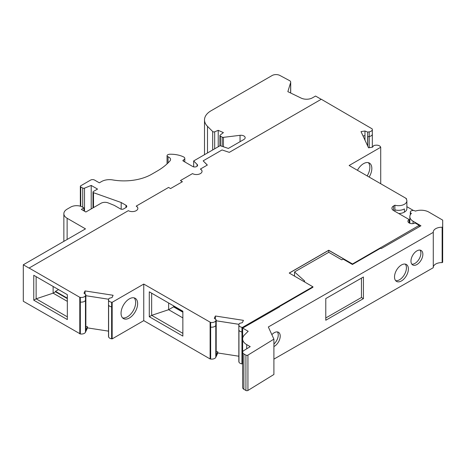 <?xml version="1.0" encoding="UTF-8"?>
<svg xmlns="http://www.w3.org/2000/svg" width="466" height="466" viewBox="0 0 466 466"><rect width="100%" height="100%" fill="white"/><g stroke="black" fill="none" stroke-linecap="round" stroke-linejoin="round"><path stroke-width="0.7" d="M67.337 298.182L55.489 291.343L55.489 291.798L53.124 293.161L53.124 286.468M67.337 298.636L55.489 291.798M182.858 311.748L173.573 306.389L173.573 306.849L182.858 312.203M419.225 226.779L419.225 225.352L352.424 264.012L328.728 250.335L289.31 273.088M312.89 286.794L312.931 287.272L279.53 306.552L279.53 306.913L242.658 328.07L248.168 331.274L244.539 334.868A13.963 8.062 180 0 0 242.646 338.922A13.963 8.062 180 0 0 246.706 344.607L250.219 346.646L243.805 350.589A4.188 2.417 180 0 0 242.67 352.244A4.188 2.417 180 0 0 243.887 353.95L245.926 355.133A1.398 0.804 180 0 0 247.935 355.115L273.903 339.143L268.334 326.975L433.281 232.353A8.376 4.835 0 0 1 433.269 232.097A8.376 4.835 0 0 1 442.141 227.268L442.659 226.971L442.7 220.133L428.924 212.123A11.172 6.448 180 0 0 415.334 211.11A2.79 1.614 180 0 0 412.224 210.568A2.79 1.614 180 0 0 410.33 212.094A2.79 1.614 180 0 0 411.402 213.364A11.172 6.448 180 0 0 409.83 216.673A11.172 6.448 180 0 0 413.074 221.216L420.949 225.789L381.258 248.559L380.623 248.192L352.424 264.472L352.424 264.012M312.931 286.817L289.235 273.041L328.728 250.242L352.5 263.966M242.646 363.876L242.501 327.388L312.931 286.724M294.535 276.105L294.535 271.94L304.747 281.085L303.954 281.54M352.424 264.472L343.098 259.084L341.77 259.847L328.78 252.298L294.535 271.94M328.728 252.327L328.728 250.335M406.393 199.227L406.393 198.563L406.055 198.755A8.376 4.835 180 0 1 406.87 200.84L406.87 208.686A8.376 4.835 0 0 1 404.412 212.112L404.412 208.919A8.376 4.835 180 0 1 394.883 209.857L394.883 205.209L393.554 205.972A5.586 3.227 0 0 0 391.918 208.25A5.586 3.227 0 0 0 393.554 210.533L409.154 219.538A4.188 2.417 0 0 0 407.931 221.251A4.188 2.417 0 0 0 410.517 223.482A4.188 2.417 0 0 0 415.078 222.958L419.225 225.352M404.412 208.919A8.376 4.835 180 0 1 394.877 209.863L394.883 209.857M111.619 306.873L112.172 306.954L111.619 306.878A4.188 2.417 180 0 1 108.619 305.079A4.188 2.417 180 0 0 111.619 306.873L111.619 302.218A4.188 2.417 180 0 1 108.514 299.883A4.188 2.417 180 0 1 108.66 299.259L109.073 298.351L112.05 297.553L113.11 295.269L85.057 290.93L83.996 293.213L85.878 294.762L85.459 295.665A4.188 2.417 180 0 1 80.327 297.378L79.779 297.291L79.779 301.945L80.327 302.032L79.779 301.945M216.183 355.331L216.207 319.845L215.787 320.748A4.188 2.417 180 0 1 210.655 322.46L143.755 284.068L143.755 320.643L112.16 338.881L112.172 302.306L111.619 302.218M85.878 295.712L108.665 299.236L85.878 295.718M85.849 299.481L85.855 330.266L87.486 326.748L87.486 327.889L85.464 332.252A4.188 2.417 180 0 1 80.333 333.959L80.333 302.038A4.188 2.417 180 0 0 85.459 300.32L85.849 299.481L85.464 300.325A4.188 2.417 180 0 1 80.333 302.038L80.327 297.378M372.322 133.975A4.188 2.417 180 0 1 372.334 134.161A4.188 2.417 180 0 1 369.218 136.491L369.218 131.843L367.651 132.082L364.965 130.998L361.016 131.61L368.53 147.804L372.48 147.192L373.866 145.479L375.433 145.235A4.188 2.417 180 0 1 380.565 146.947L380.71 147.262L349.127 165.5L406.393 198.563M372.334 147.215L372.334 134.161A4.188 2.417 180 0 1 369.229 136.497L367.767 136.719L367.761 146.143L367.767 136.719L369.218 136.491M363.026 135.95L364.965 135.647L363.031 135.95M380.722 183.738L380.71 151.893M242.489 332.042L241.953 331.961A4.188 2.417 180 0 1 238.953 330.167A4.188 2.417 180 0 0 241.947 331.949L242.501 332.037M216.207 320.794L238.994 324.319M242.501 327.388L241.947 327.301A4.188 2.417 180 0 1 238.842 324.965A4.188 2.417 180 0 1 238.988 324.336L216.207 320.8M216.183 324.563L216.183 355.348L217.814 351.83L217.814 352.972L215.793 357.329L215.793 325.408L216.183 324.563L215.793 325.408A4.188 2.417 180 0 1 210.655 327.109L210.655 322.46M215.787 320.748L215.787 325.402A4.188 2.417 180 0 1 210.661 327.12L210.108 327.027L210.655 327.109M321.202 99.305L315.558 96.048L312.476 97.819A8.376 4.835 0 0 1 301.17 98.105L287.854 91.656L290.638 82.523L290.638 93.008M204.51 154.683L204.51 119.896A22.339 12.897 0 0 1 211.051 110.774L272.115 75.527A5.586 3.227 180 0 1 280.014 75.527L289.38 80.525A3.687 2.126 180 0 1 290.697 82.156A3.687 2.126 180 0 1 290.638 82.523M413.476 210.498L406.87 206.683M404.412 212.112A8.376 4.835 180 0 1 398.739 213.527M364.971 140.132L364.971 135.653M394.877 211.296L394.877 209.863M87.486 326.748L85.878 326.497M108.514 331.14L87.486 327.889M112.16 338.881L111.619 338.799A4.188 2.417 180 0 1 108.619 337A4.188 2.417 180 0 1 108.514 336.458L108.514 299.883M217.814 351.83L216.207 351.58M238.842 356.222L217.814 352.972M242.489 363.963L241.953 363.882A4.188 2.417 180 0 1 238.953 362.088A4.188 2.417 180 0 1 238.842 361.54L238.842 324.965M58.53 289.584L55.489 291.343M33.768 300.191L33.768 275.29L67.337 294.669L67.337 319.571L33.768 300.191L36.127 298.822L53.124 293.161L67.337 301.368M85.878 294.762L85.855 330.248M149.283 316.723L182.858 336.103L182.858 311.201L149.283 291.821L149.283 316.723L151.677 315.354L182.858 333.353M182.323 181.769L180.429 180.581L192.51 173.602A5.586 3.227 0 0 0 198.598 174.301A5.586 3.227 0 0 0 202.046 171.325A5.586 3.227 0 0 0 200.409 169.047L207.341 165.046L203.147 160.852L207.283 165.081M200.409 169.047L200.409 169.135A5.586 3.227 180 0 1 202.046 171.371M372.322 134.156L372.322 129.507A4.188 2.417 180 0 0 372.177 128.878L321.284 99.258L229.301 152.365L222.037 149.947L203.147 160.852M289.235 273.041L328.728 250.242L352.424 263.925M80.333 333.959L23.3 301.263L23.3 264.775L29.026 268.084L128.336 210.655A5.586 3.227 0 0 0 134.424 211.354A5.586 3.227 0 0 0 137.866 208.378A5.586 3.227 0 0 0 136.235 206.1L168.581 187.425L170.556 188.561L182.404 181.723L180.429 180.581M136.235 206.1L136.235 206.188A5.586 3.227 180 0 1 137.866 208.424M242.658 328.07L242.658 338.666M242.67 374.74A13.963 8.062 180 0 1 242.646 374.268L242.646 338.922M273.903 339.143L273.903 374.483L247.935 390.461A1.398 0.804 180 0 1 245.926 390.473L243.887 389.291A4.188 2.417 180 0 1 242.67 387.59L242.67 352.244M363.422 298.648L363.422 276.99L325.781 298.578L325.781 320.241L363.422 298.648L361.453 297.506L361.453 278.115M394.521 276.932A9.774 5.662 -59.8 0 1 398.809 267.1A9.774 5.662 -59.8 0 1 406.369 264.502A9.774 5.662 -59.8 0 1 406.352 275.796A9.774 5.662 -59.8 0 1 396.549 281.406A9.774 5.662 -59.8 0 1 394.521 276.932M410.965 261.117A8.376 4.852 -59.8 0 1 414.641 252.689A8.376 4.852 -59.8 0 1 421.118 250.463A8.376 4.852 -59.8 0 1 421.107 260.144A8.376 4.852 -59.8 0 1 412.701 264.95A8.376 4.852 -59.8 0 1 410.965 261.117M433.281 232.353L433.281 267.694L273.903 359.123M271.859 334.67A8.376 4.852 -59.8 0 1 278.487 332.287A8.376 4.852 -59.8 0 1 279.693 339.242A8.376 4.852 -59.8 0 1 273.903 346.57M442.141 227.268L442.141 262.614A8.376 4.835 0 0 0 433.281 267.187M442.659 226.971L442.659 262.311L442.141 262.614M442.7 220.133L442.659 262.311M85.057 294.087L85.057 290.93M210.108 327.027L210.108 322.373M215.385 319.169L215.385 316.012L214.325 318.295L216.207 319.845M238.988 324.336L239.407 323.433L242.378 322.635L243.438 320.352L215.385 316.012M409.154 222.958L409.154 219.538M406.87 200.84A8.376 4.835 180 0 1 394.883 205.209M380.71 151.916L380.71 147.262M364.965 135.647L364.965 130.998M367.651 145.91L367.651 132.082M372.322 129.507A4.188 2.417 180 0 1 369.218 131.843M36.127 298.822L36.127 276.653M36.144 298.822L67.337 316.833M215.793 357.329A4.188 2.417 180 0 1 210.661 359.041L210.119 358.96L210.119 327.033M173.573 306.849L168.64 309.698L168.64 302.993M151.648 315.354L151.648 293.184M182.858 317.905L168.64 309.698L151.677 315.354M210.119 358.96L143.755 320.643M121.049 313.234A11.732 6.774 120 0 0 123.478 318.598A11.732 6.774 120 0 0 135.204 311.83A11.732 6.774 120 0 0 135.204 298.287A11.732 6.774 120 0 0 126.169 301.426A11.732 6.774 120 0 0 121.049 313.234M143.755 284.068L112.172 302.306M79.791 333.877L79.791 301.951M357.428 170.294A11.732 6.774 -60 0 1 369.404 163.071A11.732 6.774 -60 0 1 369.142 177.057M29.026 267.991L79.779 297.291M23.3 264.775L85.494 228.87L67.127 218.269A11.172 6.448 180 0 1 63.859 213.708A11.172 6.448 180 0 1 67.127 209.147L70.681 207.096A8.376 4.835 180 0 1 82.529 207.096L83.909 207.894L83.909 210.859M121.177 209.205L121.177 202.506L125.971 205.273A2.79 1.614 180 0 1 126.793 206.415A2.79 1.614 180 0 1 125.971 207.551L123.601 208.919A2.237 1.287 180 0 1 120.444 208.919L114.345 205.401L108.17 202.902A5.586 3.227 180 0 0 101.017 203.263L85.884 212.001L81.346 209.374L83.909 207.894M93.497 207.603L93.497 192.679L121.177 202.506M93.497 192.679L93.392 192.615A1.398 0.804 180 0 1 92.984 192.044A1.398 0.804 180 0 1 93.392 191.474L97.54 189.08L91.219 185.433L91.219 208.919M84.515 211.209L84.515 188.148L91.219 185.433M84.515 188.148A1.398 0.804 180 0 1 82.727 188.054L80.752 186.918A1.398 0.804 180 0 1 80.344 186.348A1.398 0.804 180 0 1 80.752 185.777L90.625 180.074A2.79 1.614 180 0 1 94.575 180.074L99.334 182.823L101.565 181.536A11.172 6.448 180 0 1 112.69 179.923A39.097 22.572 180 0 0 151.631 174.272L157.159 171.08A69.818 40.309 180 0 0 169.939 160.945A5.586 3.227 180 0 0 170.55 159.477A5.586 3.227 180 0 0 168.057 156.786A2.237 1.287 180 0 1 167.061 155.714A2.237 1.287 180 0 1 167.713 154.799A3.349 1.934 180 0 1 169.956 154.234A20.108 11.609 180 0 1 183.575 156.914A3.396 1.963 180 0 1 184.798 158.423A3.396 1.963 180 0 1 183.423 159.995A1.217 0.699 0 0 0 182.928 160.56A1.217 0.699 0 0 0 183.284 161.061L192.72 166.508A2.79 1.614 180 0 0 196.669 166.508L196.78 166.444A2.79 1.614 0 0 0 197.596 165.308A2.79 1.614 0 0 0 197.077 164.37L193.658 160.951L220.109 145.677L228.369 148.433L243.922 139.456A4.246 2.452 180 0 0 245.168 137.72A4.246 2.452 180 0 0 240.042 135.321L223.424 137.348A1.398 0.804 180 0 1 222.148 137.126L220.354 136.095A1.398 0.804 180 0 1 219.946 135.524A1.398 0.804 180 0 1 220.226 135.035L223.406 132.6L218.228 130.346L218.228 146.767M197.077 166.24L197.077 164.37M193.658 166.863L193.658 160.951M204.51 119.896A22.339 12.897 0 0 0 207.504 126.344L212.688 131.529A1.381 0.798 0 0 0 214.675 131.785L218.228 130.346M174.051 306.115L173.573 306.389M420.017 250.091A8.376 4.852 -59.8 0 1 419.138 259.003A8.376 4.852 -59.8 0 1 411.833 264.175M405.28 264.106A9.774 5.662 -59.8 0 1 404.383 274.655A9.774 5.662 -59.8 0 1 395.663 280.66M277.381 331.914A8.376 4.852 -59.8 0 1 273.903 344.054M368.332 162.646A11.732 6.774 -60 0 1 367.167 175.915M122.575 317.888A11.732 6.774 120 0 0 133.229 310.688A11.732 6.774 120 0 0 134.132 297.861M325.781 317.969L361.453 297.506M108.619 337L108.619 305.079M111.619 338.799L111.619 306.878M238.953 362.088L238.953 330.167M241.953 363.882L241.953 331.961M413.074 221.216L413.074 223.604M246.706 344.607L246.706 348.807M243.887 353.95L243.887 389.291M245.926 355.133L245.926 390.473M247.935 355.115L247.935 390.461M85.459 300.32L85.459 295.665M241.947 331.949L241.947 327.301M393.554 210.533L393.554 205.972M210.661 359.041L210.661 327.12M85.464 332.252L85.464 300.325M369.229 147.699L369.229 136.497M67.127 218.269L67.127 239.472M125.971 207.551L125.971 205.273M93.392 192.615L93.392 207.667M82.727 207.207L82.727 188.054M80.752 186.918L80.752 206.316M168.057 162.925L168.057 156.786M183.423 161.137L183.423 159.995M240.042 141.693L240.042 135.321M223.424 146.784L223.424 137.348M222.148 146.359L222.148 137.126M220.354 145.759L220.354 136.095M214.675 148.817L214.675 131.785M212.688 149.965L212.688 131.529M207.504 152.959L207.504 126.344M290.697 93.031L290.697 82.156M409.83 216.673L409.83 223.272M410.33 212.094L410.33 214.756M63.859 213.708L63.859 241.365M92.984 192.044L92.984 207.9M80.344 186.348L80.344 206.188M167.061 163.881L167.061 155.714M184.798 161.935L184.798 158.423M219.946 145.771L219.946 135.524"/></g></svg>
